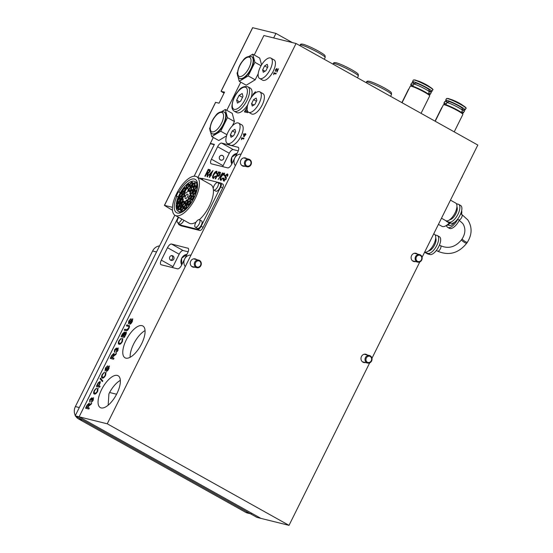 <?xml version="1.0" encoding="UTF-8"?>
<svg xmlns="http://www.w3.org/2000/svg" width="553" height="553" viewBox="0 0 553 553"><rect width="100%" height="100%" fill="white"/><g stroke="black" fill="none" stroke-linecap="round" stroke-linejoin="round"><path stroke-width="0.83" d="M244.861 166.211A4.272 3.843 -76.1 0 1 243.216 166.197A4.272 3.843 -76.1 0 1 240.866 160.17A4.272 3.843 -76.1 0 1 245.269 157.916A4.272 3.843 -76.1 0 1 246.735 158.676M194.753 267.161A4.272 3.843 -76.1 0 1 193.101 267.154A4.272 3.843 -76.1 0 1 190.75 261.127A4.272 3.843 -76.1 0 1 195.161 258.866A4.272 3.843 -76.1 0 1 196.619 259.627M417.453 254.048A4.272 3.843 103.9 0 0 415.994 253.288A4.272 3.843 103.9 0 0 411.584 255.541A4.272 3.843 103.9 0 0 413.934 261.576A4.272 3.843 103.9 0 0 415.586 261.583M367.337 355.005A4.272 3.843 103.9 0 0 365.879 354.238A4.272 3.843 103.9 0 0 361.475 356.498A4.272 3.843 103.9 0 0 363.819 362.526A4.272 3.843 103.9 0 0 365.471 362.54M126.222 339.971A18.242 7.707 -60.8 0 0 125.026 357.805A18.242 7.707 -60.8 0 0 141.63 343.793A18.242 7.707 -60.8 0 0 142.819 325.959A18.242 7.707 -60.8 0 0 126.222 339.971M145.052 330.618A18.242 7.707 -60.8 0 0 133.591 344.09A18.242 7.707 -60.8 0 0 130.162 357.266M101.503 389.754A18.242 7.707 -60.8 0 0 100.314 407.596A18.242 7.707 -60.8 0 0 116.918 393.577A18.242 7.707 -60.8 0 0 118.107 375.743A18.242 7.707 -60.8 0 0 101.503 389.754M120.34 380.402A18.242 7.707 -60.8 0 0 109.591 392.499L108.913 393.895L108.167 405.197M173.801 259.17A2.565 2.309 -76.1 0 1 169.75 256.903A2.565 2.309 -76.1 0 1 173.801 259.17M223.571 158.905A2.565 2.309 -76.1 0 1 219.52 156.644A2.565 2.309 -76.1 0 1 223.571 158.905M273.942 72.802L276.237 73.369L275.926 73.991L274.143 73.549L273.652 74.683L273.942 72.802L276.189 73.473M223.91 181.025C223.087 180.838 223.039 179.898 223.771 178.204L224.235 178.315L224.29 180.223L225.631 179.2L225.748 178.177L224.988 177.133L225.244 175.515L227.324 173.905C228.036 174.043 228.106 174.824 227.525 176.248L227.062 176.131L226.944 174.707L225.735 175.564L225.555 176.207L226.384 177.458L226.122 179.269L223.647 180.921M224.421 180.299L226.004 179.407L225.631 179.2M226.004 179.407L226.115 178.384L225.354 177.333L225.61 175.723L227.539 173.988M227.435 176.338L227.463 174.969L226.944 174.707M218.179 179.504L222.534 172.819L218.179 179.504M213.209 178.37C212.297 177.935 212.387 176.607 213.479 174.395C214.557 172.273 215.635 171.236 216.721 171.278L216.99 173.601L216.423 173.69L216.306 172.066L213.942 174.506C213.099 176.117 212.974 177.133 213.562 177.561L215.345 176.061L215.691 176.4L212.974 178.28M216.79 173.898L216.79 172.322L216.306 172.066M213.728 177.651L215.711 176.262M205.26 176.296L208.64 169.488L209.698 169.633C210.41 169.702 210.465 170.414 209.87 171.769L208.08 173.414L207.631 176.884L207.105 176.753L207.32 173.324L206.843 173.207L205.308 176.31L204.845 176.193L208.274 169.28L210.009 169.75M207.493 176.849L207.9 173.621L207.32 173.324M241.675 137.801L243.97 138.368L243.666 138.99L241.875 138.547L241.391 139.681L241.675 137.801L243.921 138.471M126.824 325.987L127.252 325.109L128.773 325.371C129.72 325.503 129.761 326.505 128.897 328.371C127.923 330.238 126.996 331.012 126.132 330.694L124.245 330.224L124.729 329.249L126.596 329.712L128.434 328.344C129.043 327.037 128.98 326.374 128.268 326.339L126.402 325.876L126.886 324.901L129.126 325.503M128.939 326.664L128.268 326.339M119.082 344.277C118.1 343.98 118.072 342.784 119.006 340.676L121.287 338.249L119.365 340.821C118.722 342.342 118.784 343.164 119.566 343.302C120.291 343.572 121.086 342.971 121.957 341.491L122.102 339.348L122.69 338.401L122.379 341.491C121.238 343.593 120.139 344.526 119.082 344.277L118.826 344.173M119.932 343.503L119.351 343.219L119.932 343.503L121.695 342.694M113.973 353.422L113.745 355.365L116.455 353.339L115.895 354.459L113.296 356.409L112.542 357.888L114.015 358.254L113.531 359.229L110.254 358.413L111.741 355.413L113.89 353.36M102.291 378.107C101.31 377.81 101.282 376.607 102.215 374.505L104.489 372.079L102.568 374.651C101.925 376.164 101.994 376.994 102.775 377.132C103.501 377.402 104.296 376.8 105.167 375.321L105.305 373.178L105.9 372.231L105.588 375.321C104.448 377.423 103.349 378.349 102.291 378.107L102.028 378.003M103.141 377.333L102.554 377.042L103.141 377.333L104.897 376.524M100.107 381.625L99.858 381.487C100.48 381.798 100.397 382.704 99.623 384.204L98.78 385.897L100.128 386.229L99.644 387.204L96.367 386.395L98.164 382.835L99.996 381.535M91.798 397.849L91.833 398.872L93.284 397.773L93.181 400.31L91.19 402.231L92.821 400.185L92.842 398.658L91.349 400.393L91.224 398.658L90.236 399.598L89.683 401.761L89.842 399.529L91.736 397.807M93.45 399.708L92.842 398.658M91.736 399.529L91.224 398.658M237.963 147.133A4.659 1.97 119.2 0 1 238.177 147.216A4.659 1.97 119.2 0 1 237.873 151.771L231.693 164.213A4.659 1.97 119.2 0 1 227.67 167.877L211.336 163.826A4.659 1.97 119.2 0 1 211.128 163.743A4.659 1.97 119.2 0 1 211.433 159.188L217.612 146.745A4.659 1.97 119.2 0 1 221.635 143.082L238.357 147.354M422.07 257.332L477.813 145.045L296.042 43.493L263.905 35.523L254.235 55.01M240.762 82.155L226.778 110.323M213.299 137.476L210.361 143.393L211.364 143.953M194.138 176.227L210.292 143.683L214.225 144.665L197.953 177.437L214.364 144.388L210.361 143.393M289.025 525.35L260.892 518.375L79.12 416.824L178.26 217.115L79.12 416.824L107.254 423.798L289.025 525.35L369.68 362.872M296.042 43.493L107.254 423.798M187.847 248.09A4.659 1.97 119.2 0 1 188.061 248.173A4.659 1.97 119.2 0 1 187.757 252.721L181.578 265.17A4.659 1.97 119.2 0 1 177.554 268.834L161.227 264.783A4.659 1.97 119.2 0 1 161.013 264.7A4.659 1.97 119.2 0 1 161.317 260.145L167.497 247.696A4.659 1.97 119.2 0 1 171.52 244.039L188.241 248.304M89.261 403.213L89.033 405.155L91.736 403.13L91.183 404.243L88.577 406.199L87.83 407.672L89.303 408.038L88.819 409.013L85.535 408.197L87.028 405.197L89.178 403.144M94.369 394.061C93.388 393.764 93.36 392.568 94.293 390.466L96.568 388.033L94.653 390.605C94.003 392.125 94.072 392.948 94.853 393.086C95.579 393.363 96.374 392.761 97.245 391.275L97.383 389.132L97.978 388.185L97.667 391.282C96.526 393.383 95.427 394.31 94.369 394.061L94.107 393.964M95.22 393.294L94.632 393.003L95.22 393.294L96.975 392.478M102.782 380.886L102.416 381.618L100.107 378.853L100.466 378.121L102.782 380.886M105.098 370.738L105.388 368.111L107.628 365.789L105.789 368.167L105.554 369.75L109.141 365.962L108.865 368.72C108.022 370.441 107.151 371.305 106.252 371.319L108.471 368.664L108.678 366.943L106.314 369.888L104.994 370.697M109.169 368.042L108.678 366.943M105.83 369.909L106.335 369.784L105.962 369.577M116.51 348.065L116.552 349.088L118.003 347.989L117.9 350.526L115.902 352.448L117.533 350.402L117.561 348.874L116.061 350.602L115.943 348.874L114.948 349.807L114.395 351.971L114.554 349.745L116.455 348.017M118.162 349.925L117.561 348.874M116.455 349.745L115.943 348.874M124.494 332.021L124.536 333.155L125.966 332.042C126.54 332.415 126.43 333.341 125.649 334.821L124.356 337.42L121.079 336.604L122.365 334.019L124.432 331.98M128.49 323.609L128.787 320.989L131.026 318.659L129.181 321.044L128.946 322.627L132.533 318.839L132.264 321.59C131.414 323.311 130.543 324.182 129.644 324.196L131.863 321.542L132.07 319.821L129.706 322.765L128.386 323.567M132.561 320.92L132.07 319.821M129.222 322.779L129.727 322.655L129.361 322.447M245.974 134.338L243.769 136.854L243.707 133.771L245.124 134.123L245.428 133.501L245.414 134.192L245.974 134.338M209.635 177.382L209.214 177.278L210.05 175.591L208.619 175.239L213.023 170.559L210.907 174.81L211.329 174.914L210.893 175.806L210.472 175.702L209.635 177.382L210.416 175.799L210.05 175.591M215.642 178.875L215.186 178.757L218.615 171.845L220.274 172.329L220.066 174.437C219.278 175.875 218.539 176.476 217.854 176.234L217.053 176.041L215.642 178.875M215.601 178.861L218.981 172.052L220.274 172.329M220.778 180.243C219.866 179.808 219.956 178.488 221.041 176.276C222.119 174.154 223.205 173.11 224.29 173.151L224.553 175.474L223.993 175.571L223.868 173.946L221.511 176.386C220.668 177.99 220.536 179.013 221.131 179.442L222.907 177.935L223.26 178.273L220.543 180.154M224.359 175.778L224.359 174.195L223.868 173.946M221.29 179.525L223.281 178.142M256.633 92.227L256.993 92.054M252.576 95.759L253.17 94.148L255.445 91.722L253.219 95.012M248.09 111.9L247.696 112.694L244.412 111.886L247.205 107.164M247.295 110.455L246.832 111.388L247.862 111.644M276.97 68.51L277.046 71.074L278.518 68.779L276.949 71.945L276.521 69.049L275.712 69.837L275.332 71.475L275.449 69.761L276.908 68.461M277.143 72.035L276.929 69.27L276.521 69.049M371.955 358.289L419.796 261.915M172.577 267.597A4.659 1.97 119.2 0 1 172.985 266.664L179.165 254.214A4.659 1.97 119.2 0 1 183.188 250.557L188.165 251.788M222.693 166.64A4.659 1.97 119.2 0 1 223.101 165.706L229.274 153.264A4.659 1.97 119.2 0 1 233.304 149.6L238.281 150.838M85.957 408.301L86.434 407.34M87.892 404.485L89.323 403.289M89.462 404.658L89.828 404.858L89.033 405.155M89.828 404.858L91.425 403.752M89.254 408.142L87.83 407.672M88.68 406.047L89.074 405.176M89.171 404.803L88.708 404.146M88.743 405.93L88.369 405.729L88.591 404.077L87.422 405.259L86.399 407.319L87.865 407.692M86.399 407.319L87.45 407.582L88.369 405.729M87.823 407.782L87.45 407.582M89.026 404.312L88.591 404.077M91.715 402.093L91.591 401.34M91.957 401.54L92.697 401.139M90.049 401.962L90.208 399.736M90.713 398.9L91.874 397.966M92.206 399.079L93.657 397.98M97.916 390.743L97.383 389.132M97.757 389.34L98.22 388.593M94.307 394.04L94.259 391.614M95.22 389.706L96.395 388.489M96.782 386.499L97.259 385.531M98.531 383.042L100.224 381.688M100.079 386.333L98.78 385.897M99.962 383.464L99.754 382.669M99.561 384.321L99.388 382.462L98.469 383.07L97.224 385.51L98.814 385.918M97.224 385.51L98.406 385.8L99.229 384.135M98.773 386.008L98.406 385.8M99.851 382.704L99.388 382.462M102.492 381.473L100.107 378.853M100.473 379.061L100.764 378.48M105.837 374.782L105.305 373.178M105.678 373.386L106.141 372.639M102.229 378.086L102.181 375.66M103.141 373.752L104.317 372.528M106.75 371.263L107.102 370.551L106.736 370.344M107.102 370.551L108.236 369.839M105.222 370.745L105.416 369.093M106.446 367.137L107.469 366.114M106.335 369.784L108.118 367.171L107.752 366.964M108.118 367.171L109.508 366.169M110.669 358.517L111.153 357.549M112.605 354.701L114.036 353.505M114.174 354.867L114.547 355.074L113.745 355.365M114.547 355.074L116.144 353.968M113.966 358.351L112.542 357.888M113.4 356.256L113.787 355.392M113.883 355.019L113.42 354.355M113.455 356.146L113.082 355.938L113.303 354.293L112.135 355.468L111.112 357.535L112.577 357.909M111.112 357.535L112.162 357.791L113.082 355.938M112.536 357.998L112.162 357.791M113.738 354.528L113.303 354.293M116.427 352.302L116.303 351.549M116.669 351.756L117.409 351.349M114.761 352.178L114.927 349.945M115.425 349.116L116.586 348.176M116.918 349.296L118.37 348.196M122.628 340.952L122.102 339.348M122.469 339.556L122.932 338.809M119.019 344.256L118.978 341.83M119.932 339.922L121.114 338.706M121.494 336.708L121.978 335.747M123.305 333.21L124.57 332.139M124.909 333.362L126.34 332.249M125.918 334.323L125.621 333.1M125.89 334.309L125.476 333.017L125.849 333.224M125.476 333.017L123.326 336.072L124.791 336.549L124.46 336.348L125.552 334.116M124.37 334.005L124.038 333.003M124.397 333.915L124.273 333.134M123.907 332.927L121.943 335.726L123.36 336.086M121.943 335.726L122.946 335.975L124.031 333.708M123.319 336.183L122.946 335.975M123.326 336.072L124.46 336.348M127.252 325.109L126.886 324.901M124.667 330.328L125.096 329.457L124.729 329.249M125.096 329.457L126.962 329.913L128.808 328.551L128.434 328.344M128.808 328.551C129.409 327.245 129.354 326.574 128.635 326.546M130.149 324.134L130.501 323.422L130.128 323.222M130.501 323.422L131.628 322.717M128.614 323.623L128.808 321.97M129.844 320.007L130.861 318.984M129.727 322.655L131.517 320.049L131.144 319.841M131.517 320.049L132.907 319.046M241.889 138.547L241.481 138.202M241.848 138.402L242.048 138.008M244.108 136.826L243.493 134.206M243.859 134.414L243.707 133.771M244.08 133.978L245.124 134.123M245.926 134.434L245.414 134.192M244.149 136.086L244.813 134.745L243.984 134.538L244.405 136.232M208.64 169.488L208.274 169.28M207.79 175.398L207.416 175.197M207.244 172.412L208.488 172.833L209.767 171.879L209.808 170.683L208.343 170.193L207.244 172.412L208.122 172.626L209.4 171.679L209.317 170.435M209.767 171.879L209.4 171.679M208.488 172.833L208.122 172.626M209.041 175.342L209.428 174.561L209.062 174.354M209.428 174.561L212.801 171.001M211.281 175.018L210.907 174.81M209.58 174.485L210.859 174.914L212.096 172.425L211.73 172.218L209.58 174.485L210.493 174.707L211.73 172.218M210.859 174.914L210.493 174.707M213.582 178.578C212.663 178.142 212.753 176.815 213.845 174.603L213.479 174.395M213.845 174.603C214.923 172.481 216.002 171.444 217.094 171.478M218.981 172.052L218.615 171.845M220.191 172.349L220.64 172.536M217.447 175.239L218.608 175.64L219.963 174.554L220.184 173.31L218.684 172.757L217.447 175.239L218.241 175.432L219.589 174.347L219.465 172.951M219.963 174.554L219.589 174.347M218.608 175.64L218.241 175.432M221.145 180.451C220.232 180.015 220.322 178.688 221.414 176.476L221.041 176.276M221.414 176.476C222.486 174.361 223.571 173.317 224.656 173.359M224.276 181.232C223.453 181.045 223.405 180.098 224.138 178.405L223.771 178.204M226.115 178.384L225.748 178.177M225.354 177.333L224.988 177.133M225.61 175.723L225.244 175.515M254.097 93.395L255.272 92.171M244.834 111.989L245.311 111.022M246.735 108.284L247.136 107.752M247.986 111.789L246.832 111.388M247.44 107.953L246.52 108.561L245.276 111.001L246.866 111.409M245.276 111.001L246.451 111.291L247.17 109.853M246.825 111.499L246.451 111.291M274.15 73.549L273.742 73.203M274.115 73.404L274.309 73.01M277.032 70.749L276.673 70.549M275.449 71.261L275.518 70.729M276.417 69.049L277.053 68.627M75.187 415.849L79.12 416.824L260.892 518.375L256.958 517.394L75.187 415.849L174.81 215.165M250.481 513.778L247.537 513.046A9.311 8.385 -76.1 0 1 245.656 512.306L249.59 513.281L82.556 419.962L78.623 418.987A9.311 8.385 -76.1 0 1 75.664 416.112M245.656 512.306L78.623 418.987M75.339 415.538A9.311 8.385 -76.1 0 1 75.374 406.573L152.6 250.993A9.311 8.385 -76.1 0 1 159.554 245.891M75.374 406.573L79.307 407.547L156.534 251.968L152.6 250.993M249.59 513.281A9.311 8.385 103.9 0 0 251.47 514.02M417.46 261.313A3.263 2.938 103.9 0 0 420.342 255.5A3.263 2.938 103.9 0 0 417.46 261.313M420.349 254.885A3.878 3.491 -76.1 0 1 421.891 259.627A3.878 3.491 -76.1 0 1 417.702 262.108A3.878 3.491 -76.1 0 1 416.921 261.797A3.878 3.491 -76.1 0 1 415.379 257.055A3.878 3.491 -76.1 0 1 419.568 254.574A3.878 3.491 -76.1 0 1 420.349 254.885M246.735 165.935A3.263 2.938 103.9 0 0 249.617 160.128A3.263 2.938 103.9 0 0 246.735 165.935M249.631 159.513A3.878 3.491 -76.1 0 1 251.173 164.255A3.878 3.491 -76.1 0 1 246.984 166.736A3.878 3.491 -76.1 0 1 246.203 166.425A3.878 3.491 -76.1 0 1 244.661 161.676A3.878 3.491 -76.1 0 1 248.85 159.202A3.878 3.491 -76.1 0 1 249.631 159.513M241.108 154.156A6.989 6.29 103.9 0 0 234.783 157.992A6.989 6.29 103.9 0 0 235.378 165.7M367.344 362.263A3.263 2.938 103.9 0 0 370.227 356.457A3.263 2.938 103.9 0 0 367.344 362.263M370.24 355.835A3.878 3.491 -76.1 0 1 371.775 360.584A3.878 3.491 -76.1 0 1 367.586 363.065A3.878 3.491 -76.1 0 1 366.805 362.754A3.878 3.491 -76.1 0 1 365.27 358.005A3.878 3.491 -76.1 0 1 369.459 355.531A3.878 3.491 -76.1 0 1 370.24 355.835M196.626 266.892A3.263 2.938 103.9 0 0 199.509 261.085A3.263 2.938 103.9 0 0 196.626 266.892M199.515 260.463A3.878 3.491 -76.1 0 1 201.057 265.212A3.878 3.491 -76.1 0 1 196.868 267.687A3.878 3.491 -76.1 0 1 196.087 267.376A3.878 3.491 -76.1 0 1 194.545 262.634A3.878 3.491 -76.1 0 1 198.734 260.152A3.878 3.491 -76.1 0 1 199.515 260.463M190.992 255.106A6.989 6.29 103.9 0 0 184.667 258.949A6.989 6.29 103.9 0 0 185.262 266.65M251.663 56.683L252.044 56.897A12.422 5.247 119.2 0 1 247.785 74.399A12.422 5.247 119.2 0 1 239.933 78.581L239.546 78.367A12.422 5.247 119.2 0 0 247.405 74.185A12.422 5.247 119.2 0 0 251.663 56.683C247.986 55.943 245.041 57.284 242.836 60.712C239.691 64.376 237.88 68.759 237.41 73.846C237.327 75.782 238.039 77.289 239.546 78.367M238.004 76.687L239.249 81.312L246.237 85.217L255.182 79.812L258.216 73.694M261.555 64.888L259.71 58.072L252.728 54.166L249.251 56.268M255.182 79.812L248.193 75.906L254.933 62.337L252.728 54.166M239.249 81.312L248.193 75.906M237.514 72.194L237.043 73.141L237.451 74.655M261.044 65.752L254.933 62.337M224.2 112.003L224.587 112.218A12.422 5.247 119.2 0 1 220.322 129.713A12.422 5.247 119.2 0 1 212.47 133.895L212.089 133.688A12.422 5.247 119.2 0 0 219.942 129.499A12.422 5.247 119.2 0 0 224.2 112.003C220.523 111.257 217.585 112.598 215.38 116.026C212.228 119.697 210.416 124.072 209.946 129.16C209.864 131.096 210.575 132.602 212.089 133.688M210.541 132.008L211.792 136.632L218.781 140.531L226.571 135.824M232.267 125.973L234.458 121.556L232.253 113.386L225.265 109.48L221.788 111.582M226.951 134.697L220.73 131.227L227.47 117.651L225.265 109.48M211.792 136.632L220.73 131.227M210.057 127.515L209.587 128.462L209.995 129.976M234.458 121.556L227.47 117.651M227.318 143.462L230.387 145.176A11.641 4.922 -60.8 0 0 237.348 141.727A11.641 4.922 -60.8 0 0 242.898 130.881A11.641 4.922 -60.8 0 0 241.744 124.847L238.675 123.132A11.641 4.922 -60.8 0 0 231.707 126.582A11.641 4.922 -60.8 0 0 226.156 137.427A11.641 4.922 -60.8 0 0 227.318 143.462A11.641 4.922 -60.8 0 0 234.278 140.013A11.641 4.922 -60.8 0 0 239.829 129.167A11.641 4.922 -60.8 0 0 238.675 123.132M230.366 134.884L231.009 137.289L233.643 135.699L235.626 131.711L234.977 129.305L232.343 130.895L230.366 134.884L232.765 136.232M235.225 132.506L232.343 130.895M248.532 112.224L251.601 113.939A11.641 4.922 -60.8 0 0 258.562 110.489A11.641 4.922 -60.8 0 0 264.113 99.644A11.641 4.922 -60.8 0 0 262.958 93.609L259.889 91.895A11.641 4.922 -60.8 0 0 252.921 95.344A11.641 4.922 -60.8 0 0 247.378 106.19A11.641 4.922 -60.8 0 0 248.532 112.224A11.641 4.922 -60.8 0 0 255.493 108.768A11.641 4.922 -60.8 0 0 261.044 97.929A11.641 4.922 -60.8 0 0 259.889 91.895M251.58 103.646L252.223 106.052L254.857 104.462L256.841 100.466L256.191 98.068L253.557 99.658L251.58 103.646L253.979 104.994M256.44 101.268L253.557 99.658M448.027 224.871L448.877 225.347A8.952 3.781 -60.8 0 0 454.538 222.327A8.952 3.781 -60.8 0 0 454.697 222.133M446.499 225.589A11.309 4.783 -60.8 0 0 447.723 227.401L449.361 228.32A11.309 4.783 -60.8 0 0 456.515 224.511A11.309 4.783 -60.8 0 0 459.343 220.239M461.541 214.329A11.309 4.783 -60.8 0 0 461.665 210.582M447.723 227.401A11.309 4.783 -60.8 0 0 454.877 223.592A11.309 4.783 -60.8 0 0 457.711 219.306M438.432 224.373L441.888 226.301A13.196 5.578 -60.8 0 0 444.902 226.239A13.196 5.578 -60.8 0 0 449.382 222.824M444.902 226.239L447.08 225.354A11.122 4.7 -60.8 0 0 450.301 223.053M259.578 78.464L262.647 80.178A11.641 4.922 -60.8 0 0 269.615 76.729A11.641 4.922 -60.8 0 0 275.166 65.883A11.641 4.922 -60.8 0 0 274.005 59.848L270.935 58.134A11.641 4.922 -60.8 0 0 263.975 61.583A11.641 4.922 -60.8 0 0 258.424 72.429A11.641 4.922 -60.8 0 0 259.578 78.464A11.641 4.922 -60.8 0 0 266.546 75.014A11.641 4.922 -60.8 0 0 272.09 64.169A11.641 4.922 -60.8 0 0 270.935 58.134M262.627 69.885L263.276 72.291L265.91 70.701L267.887 66.713L267.237 64.307L264.611 65.897L262.627 69.885L265.032 71.233M267.493 67.507L264.611 65.897M462.737 175.419A7.763 3.283 119.2 0 1 461.008 178.896M176.137 215.76A22.12 9.353 119.2 0 1 175.135 215.366A22.12 9.353 119.2 0 1 177.154 192.61A22.12 9.353 119.2 0 1 195.707 176.345A22.12 9.353 119.2 0 1 196.709 176.739A22.12 9.353 119.2 0 1 194.691 199.495A22.12 9.353 119.2 0 1 176.137 215.76M175.135 215.366L189.133 223.184A22.12 9.353 -60.8 0 0 190.142 223.585A22.12 9.353 -60.8 0 0 196.073 222.126M180.223 192.9L178.944 191.995A19.092 8.067 119.2 0 1 194.366 179.041A19.092 8.067 119.2 0 1 195.237 179.386A19.092 8.067 119.2 0 1 193.488 199.025A19.092 8.067 119.2 0 1 177.478 213.064A19.092 8.067 119.2 0 1 176.607 212.718A19.092 8.067 119.2 0 1 176.884 196.142L178.266 196.916M178.985 211.605A17.074 7.217 119.2 0 1 178.204 211.301A17.074 7.217 119.2 0 1 179.766 193.737A17.074 7.217 119.2 0 1 194.089 181.184A17.074 7.217 119.2 0 1 194.863 181.488A17.074 7.217 119.2 0 1 193.301 199.052A17.074 7.217 119.2 0 1 178.985 211.605M185.435 198.61A2.482 1.051 -60.8 0 0 187.522 196.785A2.482 1.051 -60.8 0 0 187.744 194.227A2.482 1.051 -60.8 0 0 187.633 194.186A2.482 1.051 -60.8 0 0 185.552 196.011A2.482 1.051 -60.8 0 0 185.324 198.562A2.482 1.051 -60.8 0 0 185.435 198.61M182.849 192.257A2.599 1.099 -60.8 0 0 185.034 190.35A2.599 1.099 -60.8 0 0 185.269 187.674A2.599 1.099 -60.8 0 0 185.151 187.626A2.599 1.099 -60.8 0 0 182.974 189.534A2.599 1.099 -60.8 0 0 182.732 192.209A2.599 1.099 -60.8 0 0 182.849 192.257M186.492 188.49A2.599 1.099 -60.8 0 0 188.67 186.575A2.599 1.099 -60.8 0 0 188.912 183.9A2.599 1.099 -60.8 0 0 188.787 183.859A2.599 1.099 -60.8 0 0 186.61 185.767A2.599 1.099 -60.8 0 0 186.375 188.442A2.599 1.099 -60.8 0 0 186.492 188.49M189.907 186.741A2.599 1.099 -60.8 0 0 192.091 184.833A2.599 1.099 -60.8 0 0 192.326 182.158A2.599 1.099 -60.8 0 0 192.209 182.11A2.599 1.099 -60.8 0 0 190.032 184.025A2.599 1.099 -60.8 0 0 189.79 186.7A2.599 1.099 -60.8 0 0 189.907 186.741M192.43 187.37A2.599 1.099 -60.8 0 0 194.615 185.455A2.599 1.099 -60.8 0 0 194.85 182.78A2.599 1.099 -60.8 0 0 194.732 182.739A2.599 1.099 -60.8 0 0 192.555 184.647A2.599 1.099 -60.8 0 0 192.313 187.322A2.599 1.099 -60.8 0 0 192.43 187.37M193.557 190.239A2.599 1.099 -60.8 0 0 195.741 188.331A2.599 1.099 -60.8 0 0 195.976 185.656A2.599 1.099 -60.8 0 0 195.859 185.608A2.599 1.099 -60.8 0 0 193.681 187.522A2.599 1.099 -60.8 0 0 193.439 190.197A2.599 1.099 -60.8 0 0 193.557 190.239M193.066 194.794A2.599 1.099 -60.8 0 0 195.25 192.879A2.599 1.099 -60.8 0 0 195.486 190.204A2.599 1.099 -60.8 0 0 195.368 190.156A2.599 1.099 -60.8 0 0 193.184 192.071A2.599 1.099 -60.8 0 0 192.949 194.746A2.599 1.099 -60.8 0 0 193.066 194.794M191.055 200.117A2.599 1.099 -60.8 0 0 193.232 198.209A2.599 1.099 -60.8 0 0 193.474 195.534A2.599 1.099 -60.8 0 0 193.356 195.486A2.599 1.099 -60.8 0 0 191.172 197.4A2.599 1.099 -60.8 0 0 190.937 200.075A2.599 1.099 -60.8 0 0 191.055 200.117M187.916 205.17A2.599 1.099 -60.8 0 0 190.101 203.255A2.599 1.099 -60.8 0 0 190.336 200.58A2.599 1.099 -60.8 0 0 190.218 200.532A2.599 1.099 -60.8 0 0 188.034 202.446A2.599 1.099 -60.8 0 0 187.799 205.122A2.599 1.099 -60.8 0 0 187.916 205.17M184.28 208.937A2.599 1.099 -60.8 0 0 186.458 207.022A2.599 1.099 -60.8 0 0 186.7 204.347A2.599 1.099 -60.8 0 0 186.582 204.306A2.599 1.099 -60.8 0 0 184.398 206.214A2.599 1.099 -60.8 0 0 184.163 208.889A2.599 1.099 -60.8 0 0 184.28 208.937M180.859 210.679A2.599 1.099 -60.8 0 0 183.043 208.771A2.599 1.099 -60.8 0 0 183.278 206.096A2.599 1.099 -60.8 0 0 183.161 206.048A2.599 1.099 -60.8 0 0 180.983 207.963A2.599 1.099 -60.8 0 0 180.741 210.638A2.599 1.099 -60.8 0 0 180.859 210.679M178.336 210.057A2.599 1.099 -60.8 0 0 180.52 208.142A2.599 1.099 -60.8 0 0 180.755 205.467A2.599 1.099 -60.8 0 0 180.637 205.426A2.599 1.099 -60.8 0 0 178.46 207.334A2.599 1.099 -60.8 0 0 178.218 210.009A2.599 1.099 -60.8 0 0 178.336 210.057M177.209 207.181A2.599 1.099 -60.8 0 0 179.393 205.274A2.599 1.099 -60.8 0 0 179.628 202.598A2.599 1.099 -60.8 0 0 179.511 202.55A2.599 1.099 -60.8 0 0 177.333 204.465A2.599 1.099 -60.8 0 0 177.091 207.133A2.599 1.099 -60.8 0 0 177.209 207.181M177.7 202.633A2.599 1.099 -60.8 0 0 179.884 200.718A2.599 1.099 -60.8 0 0 180.119 198.043A2.599 1.099 -60.8 0 0 180.001 198.002A2.599 1.099 -60.8 0 0 177.824 199.91A2.599 1.099 -60.8 0 0 177.582 202.585A2.599 1.099 -60.8 0 0 177.7 202.633M179.718 197.303A2.599 1.099 -60.8 0 0 181.896 195.396A2.599 1.099 -60.8 0 0 182.137 192.721A2.599 1.099 -60.8 0 0 182.013 192.672A2.599 1.099 -60.8 0 0 179.836 194.587A2.599 1.099 -60.8 0 0 179.601 197.262A2.599 1.099 -60.8 0 0 179.718 197.303M180.499 203.151A2.599 1.099 -60.8 0 0 182.684 201.244A2.599 1.099 -60.8 0 0 182.919 198.568A2.599 1.099 -60.8 0 0 182.801 198.52A2.599 1.099 -60.8 0 0 180.624 200.428A2.599 1.099 -60.8 0 0 180.382 203.103A2.599 1.099 -60.8 0 0 180.499 203.151M182.013 197.877A2.599 1.099 -60.8 0 0 184.19 195.962A2.599 1.099 -60.8 0 0 184.432 193.287A2.599 1.099 -60.8 0 0 184.308 193.246A2.599 1.099 -60.8 0 0 182.131 195.154A2.599 1.099 -60.8 0 0 181.896 197.829A2.599 1.099 -60.8 0 0 182.013 197.877M185.497 193.087A2.599 1.099 -60.8 0 0 187.674 191.179A2.599 1.099 -60.8 0 0 187.916 188.504A2.599 1.099 -60.8 0 0 187.799 188.455A2.599 1.099 -60.8 0 0 185.614 190.37A2.599 1.099 -60.8 0 0 185.379 193.045A2.599 1.099 -60.8 0 0 185.497 193.087M188.919 191.594A2.599 1.099 -60.8 0 0 191.096 189.686A2.599 1.099 -60.8 0 0 191.338 187.011A2.599 1.099 -60.8 0 0 191.214 186.962A2.599 1.099 -60.8 0 0 189.036 188.877A2.599 1.099 -60.8 0 0 188.801 191.552A2.599 1.099 -60.8 0 0 188.919 191.594M190.267 194.276A2.599 1.099 -60.8 0 0 192.451 192.361A2.599 1.099 -60.8 0 0 192.686 189.686A2.599 1.099 -60.8 0 0 192.568 189.638A2.599 1.099 -60.8 0 0 190.391 191.552A2.599 1.099 -60.8 0 0 190.149 194.227A2.599 1.099 -60.8 0 0 190.267 194.276M188.76 199.55A2.599 1.099 -60.8 0 0 190.937 197.635A2.599 1.099 -60.8 0 0 191.179 194.96A2.599 1.099 -60.8 0 0 191.061 194.919A2.599 1.099 -60.8 0 0 188.877 196.827A2.599 1.099 -60.8 0 0 188.642 199.502A2.599 1.099 -60.8 0 0 188.76 199.55M185.276 204.334A2.599 1.099 -60.8 0 0 187.453 202.426A2.599 1.099 -60.8 0 0 187.688 199.751A2.599 1.099 -60.8 0 0 187.571 199.702A2.599 1.099 -60.8 0 0 185.393 201.617A2.599 1.099 -60.8 0 0 185.158 204.292A2.599 1.099 -60.8 0 0 185.276 204.334M181.854 205.827A2.599 1.099 -60.8 0 0 184.031 203.919A2.599 1.099 -60.8 0 0 184.273 201.244A2.599 1.099 -60.8 0 0 184.156 201.195A2.599 1.099 -60.8 0 0 181.972 203.103A2.599 1.099 -60.8 0 0 181.737 205.778A2.599 1.099 -60.8 0 0 181.854 205.827M184.37 192.423L183.693 192.852L184.301 191.642L184.82 192.368L184.37 192.423M181.508 199.08L180.72 198.886L181.446 197.898L181.37 198.534L182.034 198.015L181.218 198.845L181.508 199.08M181.502 197.926L181.453 198.582M176.787 208.972L176.822 207.976L177.347 207.292L176.863 208.82L177.845 207.416L176.739 208.951M178.17 197.801L179.345 197.207L178.564 198.783L178.177 197.78M181.778 192.43L180.99 192.23L181.709 191.262L181.778 192.43M181.764 191.29L181.743 191.642M177.451 203.939L176.663 203.746L177.713 202.903L177.451 203.939M177.762 202.93L177.672 203.49M181.08 204.064L180.658 204.527L181.025 203.684L180.237 204.306L180.257 203.85L181.101 203.539L181.08 204.064L181.142 203.559M180.237 204.306L180.326 203.891M184.688 195.824L184.294 196.439L184.73 195.562L185.089 196.433L185.504 195.783L185.048 196.695L184.688 195.824L185.103 196.591M222.728 184.128A3.878 1.638 119.2 0 1 222.907 184.197A3.878 1.638 119.2 0 1 222.652 187.992L203.089 227.401A3.878 1.638 119.2 0 1 199.737 230.456L181.045 225.818A3.878 1.638 119.2 0 1 180.866 225.748A3.878 1.638 119.2 0 1 180.713 225.638M199.343 219.693A22.12 9.353 -60.8 0 0 213.354 189.472M213.237 188.718A22.12 9.353 -60.8 0 0 210.714 184.564L196.709 176.739M199.737 230.456L197.767 229.357L179.082 224.718L181.045 225.818M197.767 229.357A3.878 1.638 -60.8 0 0 201.126 226.308L203.089 227.401M222.652 187.992L220.688 186.893L201.126 226.308M220.688 186.893A3.878 1.638 -60.8 0 0 220.944 183.098A3.878 1.638 -60.8 0 0 220.765 183.029L202.08 178.391A3.878 1.638 -60.8 0 0 201.085 178.619M178.432 223.253A3.878 1.638 -60.8 0 0 178.902 224.649A3.878 1.638 -60.8 0 0 179.082 224.718M178.944 191.995L180.306 192.755M178.329 191.843L176.269 195.99L176.884 196.142M178.301 197.85L178.474 198.202L178.771 197.615L178.329 197.829M178.619 198.679L178.287 197.87M181.474 191.601L181.833 191.331M181.84 192.313L181.488 192.188M181.654 191.421L181.681 191.946L181.667 191.428M181.626 191.919L181.64 191.414L181.149 192.105L181.543 192.216M181.536 192.237L181.64 191.414M176.912 209.041L176.946 208.046M176.946 203.49L177.402 203.013M177.478 203.241L177.838 202.972M177.762 203.124L177.202 203.601L177.209 203.089L177.071 203.677L177.209 203.089M177.202 203.601L177.506 203.822L177.776 203.131M177.243 203.649L177.333 203.158M176.822 203.615L177.202 203.725M177.624 203.601L177.637 203.055M181.204 198.251L181.571 197.967M181.564 198.962L181.218 198.845M181.391 198.638L181.405 198.057M181.412 198.589L181.377 198.043L180.879 198.755L181.515 198.119M180.879 198.755L181.273 198.873M180.361 204.375L180.382 203.919M180.776 203.933L181.225 203.608M184.46 192.396L184.211 191.808M184.806 192.403L184.446 192.271M181.55 193.605A1.555 0.657 119.2 0 1 181.626 193.633A1.555 0.657 119.2 0 1 181.481 195.23A1.555 0.657 119.2 0 1 180.181 196.37A1.555 0.657 119.2 0 1 180.112 196.343A1.555 0.657 119.2 0 1 180.25 194.746A1.555 0.657 119.2 0 1 181.55 193.605M179.766 197.2A2.482 1.051 119.2 0 1 179.656 197.158A2.482 1.051 119.2 0 1 179.884 194.601A2.482 1.051 119.2 0 1 181.965 192.776A2.482 1.051 119.2 0 1 182.075 192.824A2.482 1.051 119.2 0 1 181.847 195.375A2.482 1.051 119.2 0 1 179.766 197.2M183.845 194.179A1.555 0.657 119.2 0 1 183.921 194.207A1.555 0.657 119.2 0 1 183.776 195.803A1.555 0.657 119.2 0 1 182.476 196.944A1.555 0.657 119.2 0 1 182.407 196.916A1.555 0.657 119.2 0 1 182.545 195.32A1.555 0.657 119.2 0 1 183.845 194.179M182.061 197.774A2.482 1.051 119.2 0 1 181.951 197.725A2.482 1.051 119.2 0 1 182.179 195.174A2.482 1.051 119.2 0 1 184.26 193.35A2.482 1.051 119.2 0 1 184.37 193.391A2.482 1.051 119.2 0 1 184.149 195.949A2.482 1.051 119.2 0 1 182.061 197.774M181.674 199.744A1.555 0.657 119.2 0 1 182.407 199.481A1.555 0.657 119.2 0 1 182.497 200.532A1.555 0.657 119.2 0 1 181.633 201.928A1.555 0.657 119.2 0 1 180.893 202.191A1.555 0.657 119.2 0 1 180.803 201.14A1.555 0.657 119.2 0 1 181.674 199.744M181.619 202.585A2.482 1.051 119.2 0 1 180.444 203.006A2.482 1.051 119.2 0 1 180.299 201.32A2.482 1.051 119.2 0 1 181.688 199.087A2.482 1.051 119.2 0 1 182.863 198.665A2.482 1.051 119.2 0 1 183.002 200.352A2.482 1.051 119.2 0 1 181.619 202.585M182.345 203.345A1.555 0.657 119.2 0 1 183.762 202.156A1.555 0.657 119.2 0 1 183.658 203.677A1.555 0.657 119.2 0 1 182.248 204.866A1.555 0.657 119.2 0 1 182.345 203.345M184.052 203.774A2.482 1.051 119.2 0 1 181.792 205.681A2.482 1.051 119.2 0 1 181.951 203.248A2.482 1.051 119.2 0 1 184.211 201.34A2.482 1.051 119.2 0 1 184.052 203.774M185.476 202.882A1.555 0.657 119.2 0 1 186.133 201.271A1.555 0.657 119.2 0 1 187.184 200.663A1.555 0.657 119.2 0 1 187.37 201.154A1.555 0.657 119.2 0 1 186.714 202.764A1.555 0.657 119.2 0 1 185.663 203.373A1.555 0.657 119.2 0 1 185.476 202.882M187.944 200.635A2.482 1.051 119.2 0 1 186.893 203.214A2.482 1.051 119.2 0 1 185.214 204.188A2.482 1.051 119.2 0 1 184.902 203.4A2.482 1.051 119.2 0 1 185.953 200.822A2.482 1.051 119.2 0 1 187.633 199.847A2.482 1.051 119.2 0 1 187.944 200.635M189.223 198.617A1.555 0.657 119.2 0 1 189.154 198.589A1.555 0.657 119.2 0 1 189.292 196.992A1.555 0.657 119.2 0 1 190.598 195.852A1.555 0.657 119.2 0 1 190.667 195.88A1.555 0.657 119.2 0 1 190.522 197.476A1.555 0.657 119.2 0 1 189.223 198.617M191.006 195.022A2.482 1.051 119.2 0 1 191.124 195.064A2.482 1.051 119.2 0 1 190.896 197.621A2.482 1.051 119.2 0 1 188.808 199.446A2.482 1.051 119.2 0 1 188.697 199.398A2.482 1.051 119.2 0 1 188.926 196.847A2.482 1.051 119.2 0 1 191.006 195.022M191.393 193.052A1.555 0.657 119.2 0 1 190.661 193.315A1.555 0.657 119.2 0 1 190.571 192.257A1.555 0.657 119.2 0 1 191.442 190.861A1.555 0.657 119.2 0 1 192.174 190.598A1.555 0.657 119.2 0 1 192.264 191.656A1.555 0.657 119.2 0 1 191.393 193.052M191.456 190.204A2.482 1.051 119.2 0 1 192.631 189.79A2.482 1.051 119.2 0 1 192.769 191.476A2.482 1.051 119.2 0 1 191.386 193.702A2.482 1.051 119.2 0 1 190.204 194.124A2.482 1.051 119.2 0 1 190.066 192.437A2.482 1.051 119.2 0 1 191.456 190.204M190.723 189.444A1.555 0.657 119.2 0 1 189.313 190.633A1.555 0.657 119.2 0 1 189.409 189.119A1.555 0.657 119.2 0 1 190.826 187.923A1.555 0.657 119.2 0 1 190.723 189.444M189.015 189.022A2.482 1.051 119.2 0 1 191.276 187.114A2.482 1.051 119.2 0 1 191.117 189.541A2.482 1.051 119.2 0 1 188.856 191.449A2.482 1.051 119.2 0 1 189.015 189.022M179.186 198.997A1.555 0.657 119.2 0 1 179.607 198.962A1.555 0.657 119.2 0 1 179.614 200.248A1.555 0.657 119.2 0 1 178.515 201.631A1.555 0.657 119.2 0 1 178.094 201.672A1.555 0.657 119.2 0 1 178.094 200.386A1.555 0.657 119.2 0 1 179.186 198.997M178.315 202.426A2.482 1.051 119.2 0 1 177.644 202.488A2.482 1.051 119.2 0 1 177.637 200.428A2.482 1.051 119.2 0 1 179.386 198.209A2.482 1.051 119.2 0 1 180.064 198.147A2.482 1.051 119.2 0 1 180.071 200.207A2.482 1.051 119.2 0 1 178.315 202.426M178.273 203.877A1.555 0.657 119.2 0 1 179.117 203.511A1.555 0.657 119.2 0 1 179.227 204.492A1.555 0.657 119.2 0 1 178.446 205.854A1.555 0.657 119.2 0 1 177.603 206.221A1.555 0.657 119.2 0 1 177.492 205.246A1.555 0.657 119.2 0 1 178.273 203.877M178.495 206.449A2.482 1.051 119.2 0 1 177.147 207.036A2.482 1.051 119.2 0 1 176.974 205.467A2.482 1.051 119.2 0 1 178.225 203.283A2.482 1.051 119.2 0 1 179.573 202.695A2.482 1.051 119.2 0 1 179.753 204.264A2.482 1.051 119.2 0 1 178.495 206.449M178.999 207.271A1.555 0.657 119.2 0 1 180.243 206.387A1.555 0.657 119.2 0 1 179.974 208.204A1.555 0.657 119.2 0 1 178.73 209.096A1.555 0.657 119.2 0 1 178.999 207.271M180.264 208.488A2.482 1.051 119.2 0 1 178.273 209.905A2.482 1.051 119.2 0 1 178.709 206.995A2.482 1.051 119.2 0 1 180.7 205.571A2.482 1.051 119.2 0 1 180.264 208.488M181.218 208.516A1.555 0.657 119.2 0 1 182.766 207.009A1.555 0.657 119.2 0 1 182.801 208.218A1.555 0.657 119.2 0 1 181.253 209.718A1.555 0.657 119.2 0 1 181.218 208.516M183.278 208.128A2.482 1.051 119.2 0 1 180.796 210.534A2.482 1.051 119.2 0 1 180.741 208.605A2.482 1.051 119.2 0 1 183.223 206.193A2.482 1.051 119.2 0 1 183.278 208.128M184.488 207.354A1.555 0.657 119.2 0 1 185.186 205.806A1.555 0.657 119.2 0 1 186.188 205.267A1.555 0.657 119.2 0 1 186.368 205.882A1.555 0.657 119.2 0 1 185.67 207.43A1.555 0.657 119.2 0 1 184.674 207.976A1.555 0.657 119.2 0 1 184.488 207.354M186.935 205.446A2.482 1.051 119.2 0 1 185.815 207.921A2.482 1.051 119.2 0 1 184.218 208.785A2.482 1.051 119.2 0 1 183.928 207.797A2.482 1.051 119.2 0 1 185.048 205.322A2.482 1.051 119.2 0 1 186.644 204.451A2.482 1.051 119.2 0 1 186.935 205.446M188.165 204.022A1.555 0.657 119.2 0 1 188.628 202.308A1.555 0.657 119.2 0 1 189.824 201.492A1.555 0.657 119.2 0 1 189.969 201.672A1.555 0.657 119.2 0 1 189.506 203.393A1.555 0.657 119.2 0 1 188.31 204.202A1.555 0.657 119.2 0 1 188.165 204.022M190.515 200.967A2.482 1.051 119.2 0 1 189.769 203.718A2.482 1.051 119.2 0 1 187.854 205.018A2.482 1.051 119.2 0 1 187.626 204.728A2.482 1.051 119.2 0 1 188.366 201.983A2.482 1.051 119.2 0 1 190.28 200.684A2.482 1.051 119.2 0 1 190.515 200.967M191.518 199.184A1.555 0.657 119.2 0 1 191.449 199.156A1.555 0.657 119.2 0 1 191.587 197.559A1.555 0.657 119.2 0 1 192.893 196.419A1.555 0.657 119.2 0 1 192.962 196.446A1.555 0.657 119.2 0 1 192.817 198.043A1.555 0.657 119.2 0 1 191.518 199.184M193.301 195.589A2.482 1.051 119.2 0 1 193.419 195.631A2.482 1.051 119.2 0 1 193.191 198.188A2.482 1.051 119.2 0 1 191.103 200.013A2.482 1.051 119.2 0 1 190.992 199.972A2.482 1.051 119.2 0 1 191.22 197.414A2.482 1.051 119.2 0 1 193.301 195.589M193.882 193.792A1.555 0.657 119.2 0 1 193.46 193.833A1.555 0.657 119.2 0 1 193.46 192.548A1.555 0.657 119.2 0 1 194.552 191.158A1.555 0.657 119.2 0 1 194.974 191.124A1.555 0.657 119.2 0 1 194.981 192.409A1.555 0.657 119.2 0 1 193.882 193.792M194.753 190.37A2.482 1.051 119.2 0 1 195.43 190.308A2.482 1.051 119.2 0 1 195.437 192.361A2.482 1.051 119.2 0 1 193.681 194.58A2.482 1.051 119.2 0 1 193.004 194.642A2.482 1.051 119.2 0 1 193.004 192.589A2.482 1.051 119.2 0 1 194.753 190.37M194.794 188.912A1.555 0.657 119.2 0 1 193.951 189.278A1.555 0.657 119.2 0 1 193.84 188.303A1.555 0.657 119.2 0 1 194.628 186.935A1.555 0.657 119.2 0 1 195.465 186.568A1.555 0.657 119.2 0 1 195.575 187.55A1.555 0.657 119.2 0 1 194.794 188.912M194.573 186.34A2.482 1.051 119.2 0 1 195.921 185.76A2.482 1.051 119.2 0 1 196.101 187.322A2.482 1.051 119.2 0 1 194.843 189.506A2.482 1.051 119.2 0 1 193.502 190.094A2.482 1.051 119.2 0 1 193.322 188.532A2.482 1.051 119.2 0 1 194.573 186.34M194.068 185.518A1.555 0.657 119.2 0 1 192.824 186.409A1.555 0.657 119.2 0 1 193.094 184.584A1.555 0.657 119.2 0 1 194.338 183.7A1.555 0.657 119.2 0 1 194.068 185.518M192.803 184.308A2.482 1.051 119.2 0 1 194.794 182.884A2.482 1.051 119.2 0 1 194.359 185.801A2.482 1.051 119.2 0 1 192.368 187.218A2.482 1.051 119.2 0 1 192.803 184.308M191.85 184.28A1.555 0.657 119.2 0 1 190.301 185.78A1.555 0.657 119.2 0 1 190.267 184.578A1.555 0.657 119.2 0 1 191.815 183.071A1.555 0.657 119.2 0 1 191.85 184.28M189.79 184.667A2.482 1.051 119.2 0 1 192.271 182.262A2.482 1.051 119.2 0 1 192.326 184.19A2.482 1.051 119.2 0 1 189.845 186.596A2.482 1.051 119.2 0 1 189.79 184.667M188.58 185.435A1.555 0.657 119.2 0 1 187.882 186.983A1.555 0.657 119.2 0 1 186.886 187.529A1.555 0.657 119.2 0 1 186.7 186.907A1.555 0.657 119.2 0 1 187.398 185.359A1.555 0.657 119.2 0 1 188.4 184.82A1.555 0.657 119.2 0 1 188.58 185.435M186.133 187.349A2.482 1.051 119.2 0 1 187.253 184.875A2.482 1.051 119.2 0 1 188.85 184.004A2.482 1.051 119.2 0 1 189.147 184.999A2.482 1.051 119.2 0 1 188.027 187.474A2.482 1.051 119.2 0 1 186.43 188.338A2.482 1.051 119.2 0 1 186.133 187.349M184.902 188.767A1.555 0.657 119.2 0 1 184.439 190.481A1.555 0.657 119.2 0 1 183.243 191.297A1.555 0.657 119.2 0 1 183.098 191.117A1.555 0.657 119.2 0 1 183.561 189.403A1.555 0.657 119.2 0 1 184.757 188.587A1.555 0.657 119.2 0 1 184.902 188.767M182.559 191.822A2.482 1.051 119.2 0 1 183.299 189.078A2.482 1.051 119.2 0 1 185.214 187.771A2.482 1.051 119.2 0 1 185.449 188.061A2.482 1.051 119.2 0 1 184.702 190.806A2.482 1.051 119.2 0 1 182.794 192.112A2.482 1.051 119.2 0 1 182.559 191.822M424.732 251.968A10.092 4.265 -60.8 0 0 433.829 244.17A10.092 4.265 -60.8 0 0 434.485 234.306L433.718 233.878M428.54 250.951A7.569 3.2 -60.8 0 0 434.637 244.951A7.569 3.2 -60.8 0 0 435.702 238.136M424.725 251.988A10.092 4.265 -60.8 0 0 425.451 252.707L427.448 253.82A10.092 4.265 -60.8 0 0 427.904 254L430.04 254.532A10.092 4.265 -60.8 0 0 438.764 246.597A10.092 4.265 -60.8 0 0 439.421 236.732L437.423 235.619A10.092 4.265 -60.8 0 0 436.967 235.433L435.197 234.997M425.451 252.707A10.092 4.265 -60.8 0 0 425.914 252.887L428.043 253.412A10.092 4.265 -60.8 0 0 436.766 245.484A10.092 4.265 -60.8 0 0 437.423 235.619M441.481 218.235L445.856 220.682A10.092 4.265 -60.8 0 0 455.043 212.933A10.092 4.265 -60.8 0 0 455.7 203.069L450.46 200.138M449.755 219.707A7.569 3.2 -60.8 0 0 455.852 213.714A7.569 3.2 -60.8 0 0 456.916 206.898M445.918 220.716A10.092 4.265 -60.8 0 0 446.665 221.47L448.663 222.583A10.092 4.265 -60.8 0 0 449.119 222.762L451.255 223.288A10.092 4.265 -60.8 0 0 459.978 215.359A10.092 4.265 -60.8 0 0 460.635 205.495L458.637 204.375A10.092 4.265 -60.8 0 0 458.181 204.195L456.412 203.76M446.665 221.47A10.092 4.265 -60.8 0 0 447.128 221.649L449.257 222.175A10.092 4.265 -60.8 0 0 457.981 214.246A10.092 4.265 -60.8 0 0 458.637 204.375M234.237 111.181A13.97 5.903 -60.8 0 0 243.071 106.48A13.97 5.903 -60.8 0 0 247.868 86.786C243.887 85.95 240.617 87.471 238.06 91.342C234.479 95.469 232.433 100.466 231.907 106.321C231.873 108.485 232.647 110.102 234.237 111.181L236.691 112.556A13.97 5.903 -60.8 0 0 245.532 107.849A13.97 5.903 -60.8 0 0 247.716 104.828M251.076 97.757A13.97 5.903 -60.8 0 0 250.322 88.162L247.868 86.786M239.048 95.413L236.663 100.211L237.444 103.093L240.603 101.185L242.981 96.395L242.2 93.512L239.048 95.413L242.504 97.349M239.553 101.821L236.663 100.211M221.926 155.324A2.482 2.233 103.9 0 0 221.165 160.225A2.482 2.233 103.9 0 0 221.926 155.324M170.428 260.18A2.482 2.233 103.9 0 0 171.582 255.514M177.935 218.649A4.272 1.804 -60.8 0 0 177.43 219.894A4.272 1.804 -60.8 0 0 177.658 222.824A4.272 1.804 -60.8 0 0 177.852 222.9A4.272 1.804 -60.8 0 0 181.543 219.548A4.272 1.804 -60.8 0 0 181.764 219.071M183.893 220.26A4.272 1.804 119.2 0 1 183.672 220.737A4.272 1.804 119.2 0 1 179.787 224.013L177.658 222.824M200.787 179.02A4.272 1.804 -60.8 0 0 200.29 178.17A4.272 1.804 -60.8 0 0 200.096 178.094A4.272 1.804 -60.8 0 0 199.308 178.19M200.29 178.17L202.419 179.359A4.272 1.804 119.2 0 1 202.916 180.209M214.046 185.829A4.272 1.804 -60.8 0 0 213.534 187.066A4.272 1.804 -60.8 0 0 213.762 189.997A4.272 1.804 -60.8 0 0 213.963 190.073A4.272 1.804 -60.8 0 0 217.654 186.72A4.272 1.804 -60.8 0 0 217.93 182.545A4.272 1.804 -60.8 0 0 217.737 182.469A4.272 1.804 -60.8 0 0 215.311 183.886A9.311 9.311 0 0 0 213.534 187.066M217.93 182.545L220.059 183.734A4.272 1.804 119.2 0 1 219.776 187.909A4.272 1.804 119.2 0 1 215.891 191.186L213.762 189.997M195.575 223.025A4.272 1.804 -60.8 0 0 195.071 224.269A4.272 1.804 -60.8 0 0 195.299 227.2A4.272 1.804 -60.8 0 0 195.492 227.276A4.272 1.804 -60.8 0 0 199.184 223.924A4.272 1.804 -60.8 0 0 199.46 219.748A4.272 1.804 -60.8 0 0 199.267 219.672A4.272 1.804 -60.8 0 0 196.847 221.089A9.311 9.311 0 0 0 195.071 224.269M199.46 219.748L201.589 220.937A4.272 1.804 119.2 0 1 201.313 225.112A4.272 1.804 119.2 0 1 197.428 228.389L195.299 227.2M224.041 93.153A60.54 6.283 26.4 0 1 221.241 91.425L224.553 92.116L219.064 103.176L215.615 102.395M215.642 102.333L164.497 205.357L172.446 207.327M273.687 37.95L275.94 33.415L252.686 27.712M292.343 42.574L275.94 33.415M164.497 205.357L164.607 205.516A60.54 6.283 -153.6 0 0 172.467 210.264M441.958 107.676A10.866 1.127 -153.6 0 0 441.771 107.697A10.866 1.127 -153.6 0 0 441.667 107.78L435.031 121.142M446.368 103.688A10.866 1.127 -153.6 0 0 445.047 103.287A10.866 1.127 -153.6 0 0 443.907 103.259A10.866 1.127 -153.6 0 0 445.144 104.545M461.838 112.784A10.866 1.127 -153.6 0 0 462.239 112.895A10.866 1.127 -153.6 0 0 463.373 112.923A10.866 1.127 -153.6 0 0 461.914 111.471M454.22 131.863L462.868 114.436A10.866 1.127 -153.6 0 0 462.868 114.305A10.866 1.127 -153.6 0 0 455.25 109.411A10.866 1.127 -153.6 0 0 444.536 104.8A10.866 1.127 -153.6 0 0 443.506 104.697A10.866 1.127 -153.6 0 0 443.402 104.773L435.225 121.252M462.868 114.305L462.619 113.586A10.32 1.071 -153.6 0 0 455.382 108.941A10.32 1.071 -153.6 0 0 445.206 104.558A10.32 1.071 -153.6 0 0 444.225 104.455L443.506 104.697M461.416 112.466L462.412 110.469A8.696 0.906 -153.6 0 0 456.709 106.653A8.696 0.906 -153.6 0 0 447.75 102.761A8.696 0.906 -153.6 0 0 446.838 102.734L445.842 104.738M461.755 109.688L462.329 108.54A7.763 0.809 -153.6 0 0 457.241 105.132A7.763 0.809 -153.6 0 0 449.236 101.655A7.763 0.809 -153.6 0 0 448.421 101.634L447.854 102.782M461.976 109.245A10.866 1.127 -153.6 0 0 463.974 109.888A10.866 1.127 -153.6 0 0 465.108 109.916A10.866 1.127 -153.6 0 0 457.988 105.153A10.866 1.127 -153.6 0 0 446.776 100.287A10.866 1.127 -153.6 0 0 445.642 100.259A10.866 1.127 -153.6 0 0 448.075 102.346M465.813 107.897A10.611 1.099 -153.6 0 0 464.292 106.356C466.075 107.814 466.621 108.443 465.944 108.236A10.866 1.127 -153.6 0 0 458.817 103.473A10.866 1.127 -153.6 0 0 447.612 98.607A10.866 1.127 -153.6 0 0 446.478 98.572L447.93 98.441L451.773 99.678A6.989 0.726 26.4 0 1 461.859 104.683L464.292 106.356A10.611 1.099 -153.6 0 0 448.974 98.752A10.611 1.099 -153.6 0 0 447.951 98.448M421.054 113.337L429.702 95.911A10.866 1.127 -153.6 0 0 429.702 95.78A10.866 1.127 -153.6 0 0 422.084 90.886A10.866 1.127 -153.6 0 0 411.377 86.275A10.866 1.127 -153.6 0 0 410.347 86.171A10.866 1.127 -153.6 0 0 410.236 86.247L402.059 102.727M429.702 95.78L429.46 95.061A10.32 1.071 -153.6 0 0 422.222 90.416A10.32 1.071 -153.6 0 0 412.047 86.033A10.32 1.071 -153.6 0 0 411.066 85.929L410.347 86.171M428.257 93.941L429.252 91.943A8.696 0.906 -153.6 0 0 423.55 88.127A8.696 0.906 -153.6 0 0 414.584 84.229A8.696 0.906 -153.6 0 0 413.679 84.208L412.683 86.213M428.596 91.162L429.169 90.015A7.763 0.809 -153.6 0 0 424.075 86.607A7.763 0.809 -153.6 0 0 416.077 83.13A7.763 0.809 -153.6 0 0 415.262 83.109L414.695 84.256M428.817 90.72A10.866 1.127 -153.6 0 0 430.815 91.363A10.866 1.127 -153.6 0 0 431.948 91.39A10.866 1.127 -153.6 0 0 424.822 86.627A10.866 1.127 -153.6 0 0 413.616 81.761A10.866 1.127 -153.6 0 0 412.483 81.726A10.866 1.127 -153.6 0 0 414.909 83.814M414.771 79.915L418.614 81.153A6.989 0.726 26.4 0 1 428.699 86.157L431.133 87.83A10.611 1.099 -153.6 0 0 415.815 80.22A10.611 1.099 -153.6 0 0 414.791 79.922L413.319 80.047L412.483 81.726M408.798 89.151A10.866 1.127 -153.6 0 0 408.612 89.171A10.866 1.127 -153.6 0 0 408.508 89.254L401.872 102.616M413.202 85.162A10.866 1.127 -153.6 0 0 411.881 84.761A10.866 1.127 -153.6 0 0 410.748 84.733A10.866 1.127 -153.6 0 0 411.985 86.019M428.679 94.259A10.866 1.127 -153.6 0 0 429.08 94.369A10.866 1.127 -153.6 0 0 430.213 94.397A10.866 1.127 -153.6 0 0 428.748 92.945M172.985 266.664L161.317 260.145M179.165 254.214L167.497 247.696M183.188 250.557L171.52 244.039M223.101 165.706L211.433 159.188M229.274 153.264L217.612 146.745M233.304 149.6L221.635 143.082M90.637 404.243L90.27 404.036M115.356 354.459L114.983 354.252M126.962 329.913L126.596 329.712M116.586 394.234L109.591 392.499M237.043 153.437A6.989 6.29 103.9 0 0 231.811 163.985M186.928 254.387A6.989 6.29 103.9 0 0 181.695 264.942M245.954 72.664A10.866 4.59 -60.8 0 0 250.834 59.026A10.866 4.59 -60.8 0 0 242.808 61.01A10.866 4.59 -60.8 0 0 237.921 74.655A10.866 4.59 -60.8 0 0 245.954 72.664M218.49 127.985A10.866 4.59 -60.8 0 0 223.377 114.34A10.866 4.59 -60.8 0 0 215.345 116.33A10.866 4.59 -60.8 0 0 210.458 129.969A10.866 4.59 -60.8 0 0 218.49 127.985M428.043 253.412L430.04 254.532M425.914 252.887L427.904 254M449.257 222.175L451.255 223.288M447.128 221.649L449.119 222.762M462.184 238.834A3.104 0.567 -145.8 0 0 462.294 239.207A3.104 0.567 -145.8 0 0 465.564 241.751A3.104 0.567 -145.8 0 0 467.32 242.318C472.138 234.617 472.317 227.159 467.866 219.949L461.81 214.481A3.104 1.313 119.2 0 1 462.011 214.668A3.104 1.313 119.2 0 1 461.61 217.516A3.104 1.313 119.2 0 1 458.783 219.9L462.764 223.495C465.757 228.195 465.564 233.311 462.184 238.834L461.541 239.774A3.104 0.567 -145.8 0 0 461.651 240.147A3.104 0.567 -145.8 0 0 464.928 242.691A3.104 0.567 -145.8 0 0 466.677 243.258C458.506 253.336 448.808 255.963 437.568 251.145A3.104 1.313 -60.8 0 0 440.395 248.76A3.104 1.313 -60.8 0 0 440.796 245.905A3.104 1.313 -60.8 0 0 440.596 245.719C448.455 249.113 455.437 247.129 461.541 239.774M241.62 104.959A12.422 5.247 -60.8 0 0 247.205 89.372A12.422 5.247 -60.8 0 0 238.025 91.639A12.422 5.247 -60.8 0 0 232.447 107.234A12.422 5.247 -60.8 0 0 241.62 104.959M252.714 27.65L221.138 91.266M464.078 110.897A10.611 1.099 -153.6 0 0 462.84 109.549M447.121 101.711A10.611 1.099 -153.6 0 0 446.216 101.448L444.743 101.579L443.907 103.259M462.564 109.356C464.34 110.821 464.893 111.45 464.209 111.243A10.866 1.127 -153.6 0 0 461.962 109.273M448.006 102.305A10.866 1.127 -153.6 0 0 445.877 101.607A10.866 1.127 -153.6 0 0 444.743 101.579M384.881 89.793A13.97 1.452 26.4 0 1 391.489 94.542L391.448 92.918C390.923 92.344 391.752 92.192 384.985 88.28C379.234 85.134 374.333 82.888 370.268 81.54C367.939 80.835 366.667 81.028 366.466 82.121A13.97 1.452 26.4 0 1 384.881 89.793M432.653 89.372A10.611 1.099 -153.6 0 0 431.133 87.83C432.916 89.289 433.462 89.918 432.785 89.71A10.866 1.127 -153.6 0 0 425.658 84.948A10.866 1.127 -153.6 0 0 414.453 80.081A10.866 1.127 -153.6 0 0 413.319 80.047M430.918 92.372A10.611 1.099 -153.6 0 0 429.681 91.024M413.955 83.185A10.611 1.099 -153.6 0 0 413.056 82.922M429.398 90.83C431.181 92.296 431.727 92.925 431.05 92.717A10.866 1.127 -153.6 0 0 428.803 90.747M414.847 83.773A10.866 1.127 -153.6 0 0 412.718 83.081A10.866 1.127 -153.6 0 0 411.584 83.054L410.748 84.733M351.722 71.268A13.97 1.452 26.4 0 1 358.33 76.017L358.289 74.392C357.756 73.819 358.593 73.667 351.819 69.754C346.074 66.609 341.166 64.362 337.109 63.014C334.772 62.309 333.507 62.503 333.3 63.595A13.97 1.452 26.4 0 1 351.722 71.268M318.556 52.742A13.97 1.452 26.4 0 1 325.171 57.491L325.123 55.867C324.597 55.293 325.427 55.141 318.659 51.229C312.915 48.083 308.007 45.837 303.943 44.489C301.613 43.784 300.348 43.977 300.141 45.07A13.97 1.452 26.4 0 1 318.556 52.742M207.493 173.386L207.859 173.594M219.735 173.048L220.101 173.255M412.476 260.809L417.702 262.108M414.342 253.281L419.568 254.574M241.758 165.437L246.984 166.736M243.624 157.902L248.85 159.202M231.783 164.034L231.748 157.266L237.05 153.423M362.36 361.766L367.586 363.065M364.227 354.231L369.459 355.531M191.642 266.394L196.868 267.687M193.509 258.859L198.734 260.152M181.667 264.984L181.633 258.223L186.935 254.38M178.204 211.301L180.748 212.718M194.863 181.488L197.4 182.905M222.907 184.197L220.944 183.098M180.866 225.748L178.902 224.649M461.81 214.481L460.663 213.838M467.32 242.318L466.677 243.258M440.596 245.719L439.448 245.076M437.568 251.145L436.352 250.461M458.783 219.9L457.566 219.223M178.702 217.357A9.311 9.311 0 0 0 177.43 219.894M252.631 27.65L221.055 91.266M215.559 102.326L164.421 205.357M447.246 101.752L446.202 101.441M464.209 111.243L463.373 112.923M446.478 98.572L445.642 100.259M465.944 108.236L465.108 109.916M390.612 96.326L391.489 94.542M366.183 82.68L366.466 82.121M432.785 89.71L431.948 91.39M414.079 83.227L411.584 83.054M431.05 92.717L430.213 94.397M357.445 77.8L358.33 76.017M333.024 64.155L333.3 63.595M324.286 59.275L325.171 57.491M299.864 45.629L300.141 45.07"/></g></svg>
